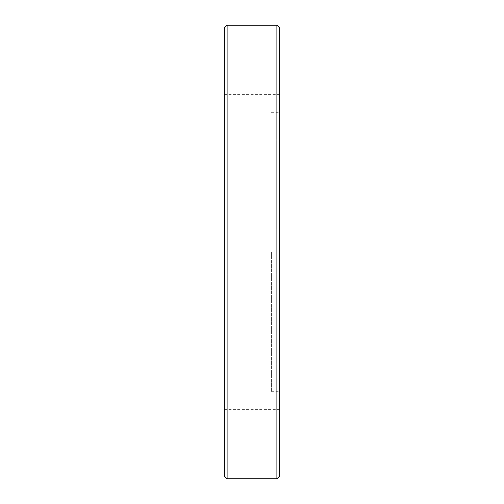 <?xml version="1.0" encoding="UTF-8"?>
<svg xmlns="http://www.w3.org/2000/svg" width="504" height="504" viewBox="0 0 504 504"><rect width="100%" height="100%" fill="white"/><g stroke="black" fill="none" stroke-linecap="round" stroke-linejoin="round"><path stroke-width="0.38" stroke-dasharray="2.52 1.89" d="M224.343 274.126L279.657 274.126L279.657 229.874L279.657 274.126L279.657 229.874L279.657 274.126L224.343 274.126L224.343 229.874L279.657 229.874L224.343 229.874L224.343 274.126M279.657 72.217L279.657 94.349L279.657 72.217M224.343 72.217L224.343 94.349L224.343 72.217M279.657 431.783L279.657 409.651L279.657 431.783M224.343 431.783L224.343 409.651L224.343 431.783M271.36 252L271.36 391.677L271.36 252M276.891 478.8L276.891 25.2M279.657 476.034L279.657 27.966M227.109 478.8L227.109 25.2M224.343 476.034L224.343 27.966M276.891 252L276.891 139.986L276.891 252M224.343 94.349L279.657 94.349M224.343 409.651L279.657 409.651M271.36 364.014L276.891 364.014M271.36 112.323L279.657 112.323M271.36 391.677L279.657 391.677M271.36 139.986L276.891 139.986M224.343 453.909L279.657 453.909M224.343 50.091L279.657 50.091"/><path stroke-width="0.76" d="M276.891 25.2L279.657 27.966L279.657 476.034L276.891 478.8L276.891 25.2L227.109 25.2L227.109 478.8L276.891 478.8M227.109 25.2L224.343 27.966L224.343 476.034L227.109 478.8"/></g></svg>
